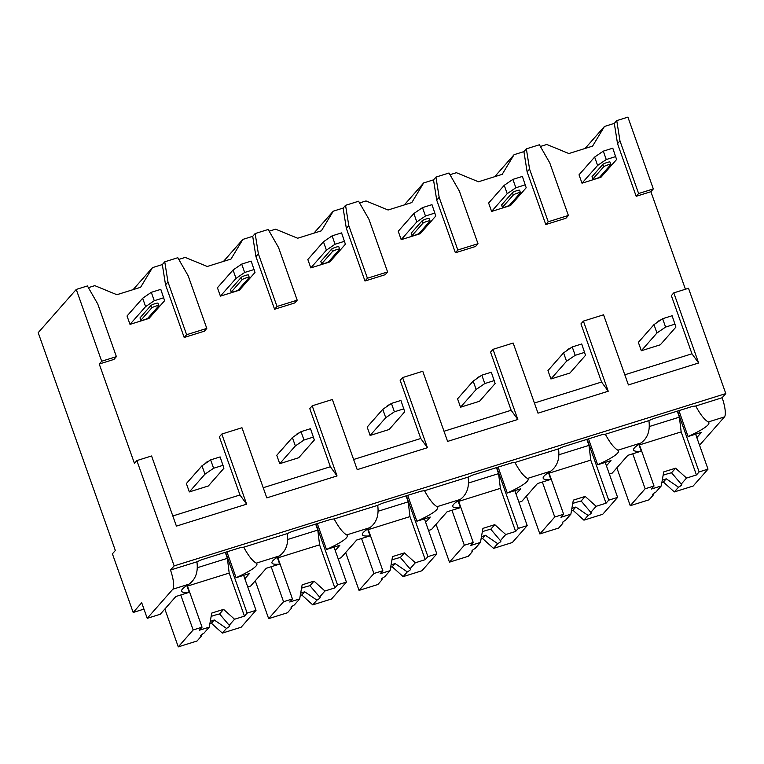 <?xml version="1.0" encoding="UTF-8"?>
<svg xmlns="http://www.w3.org/2000/svg" width="764" height="764" viewBox="0 0 764 764"><rect width="100%" height="100%" fill="white"/><g stroke="black" fill="none" stroke-linecap="round" stroke-linejoin="round"><path stroke-width="1.15" d="M134.426 463.347L136.861 460.577L174.163 565.895L170.496 570.049A16.684 4.145 72.7 0 1 172.836 589.216L147.223 618.324L141.712 602.767L133.175 612.47L112.403 553.824L115.335 550.5L38.2 332.674L76.257 289.432L101.688 361.238L99.244 364.017L134.426 463.347M673.791 292.87L698.63 362.995L691.955 353.799L671.355 295.639L673.791 292.87L688.507 288.276L725.8 393.594L722.142 397.748A16.684 4.145 72.7 0 1 724.482 416.915L699.547 445.24M534.408 403.01L601.554 382.038L580.955 323.879L583.4 321.1L603.56 314.806L628.4 384.932L698.63 362.995M444.008 431.249L511.154 410.278L490.555 352.108L493 349.339L513.169 343.036L537.999 413.171L608.23 391.235L583.4 321.1M353.608 459.489L420.754 438.507L400.164 380.348L402.599 377.569L422.769 371.275L447.599 441.411L517.83 419.474L493 349.339M263.208 487.718L330.363 466.747L309.764 408.578L312.199 405.808L332.369 399.505L357.208 469.64L427.439 447.704L402.599 377.569M172.817 515.958L239.963 494.986L219.363 436.817L221.808 434.047L241.968 427.744L266.808 497.88L337.039 475.943L312.199 405.808M136.861 460.577L151.578 455.984L176.408 526.109L246.638 504.173L221.808 434.047M617.532 143.642L619.967 140.872L638.618 193.531L636.183 196.3L617.532 143.642L614.304 123.386L616.749 120.607L619.967 140.872M174.163 565.895L725.8 393.594M239.963 494.986L246.638 504.173M88.385 287.656L94.812 285.65L116.863 294.713L140.595 287.302L152.475 267.639L162.321 264.564L164.757 261.794L167.984 282.05L186.626 334.708L184.191 337.478L165.54 284.819L162.321 264.564M184.191 337.478L204.36 331.184L206.796 328.415L186.626 334.708M178.786 259.416L185.213 257.411L207.264 266.474L230.995 259.063L242.866 239.399L252.712 236.324L255.157 233.555L258.375 253.81L277.026 306.479L274.582 309.248L255.94 256.589L252.712 236.324M274.582 309.248L294.751 302.945L297.196 300.176L277.026 306.479M269.186 231.186L275.613 229.171L297.664 238.234L321.386 230.823L333.266 211.17L343.112 208.095L345.557 205.315L348.776 225.581L367.427 278.239L364.982 281.009L346.34 228.35L343.112 208.095M364.982 281.009L385.151 274.715L387.587 271.936L367.427 278.239M359.577 202.947L366.013 200.942L388.064 210.005L411.786 202.594L423.667 182.93L433.513 179.855L435.948 177.086L439.176 197.341L457.817 250L455.382 252.779L436.731 200.12L433.513 179.855M455.382 252.779L475.552 246.476L477.987 243.706L457.817 250M449.977 174.708L456.404 172.702L478.455 181.765L502.187 174.354L514.067 154.691L523.913 151.616L526.348 148.846L529.576 169.111L548.218 221.77L545.783 224.54L527.131 171.881L523.913 151.616M545.783 224.54L565.952 218.237L568.387 215.467L548.218 221.77M540.377 146.478L546.804 144.472L568.855 153.535L592.587 146.125L604.458 126.461L614.304 123.386M636.183 196.3L650.89 191.707L685.423 289.231M691.955 353.799L624.799 374.78M99.244 364.017L113.96 359.414L116.395 356.645L101.688 361.238M662.627 318.703L653.974 324.624L638.36 342.368L641.33 350.743L660.306 344.812L675.92 327.068L672.11 315.742L662.627 318.703L665.587 327.078L675.08 324.117M603.293 151.148L594.64 157.069L579.026 174.813L581.996 183.188L600.972 177.258L616.586 159.514L612.785 148.187L603.293 151.148L606.253 159.533L615.746 156.563M572.226 346.942L563.574 352.853L547.96 370.597L550.93 378.973L569.915 373.052L585.52 355.308L581.719 343.972L572.226 346.942L575.196 355.317L584.68 352.357M512.892 179.387L504.24 185.308L488.626 203.043L491.596 211.427L510.581 205.497L526.195 187.753L522.385 176.427L512.892 179.387L515.862 187.763L525.346 184.802M481.826 375.172L473.183 381.093L457.569 398.837L460.53 407.212L479.515 401.281L495.129 383.538L491.319 372.211L481.826 375.172L484.796 383.557L494.289 380.587M422.492 207.627L413.849 213.538L398.235 231.282L401.195 239.657L420.181 233.727L435.795 215.992L431.985 204.656L422.492 207.627L425.462 216.002L434.955 213.032M391.426 403.411L382.783 409.332L367.169 427.066L370.129 435.451L389.115 429.521L404.729 411.777L400.919 400.451L391.426 403.411L394.396 411.786L403.889 408.826M332.092 235.856L323.449 241.777L307.835 259.521L310.805 267.897L329.781 261.966L345.395 244.222L341.584 232.896L332.092 235.856L335.062 244.232L344.554 241.271M301.035 431.65L292.383 437.562L276.769 455.306L279.739 463.681L298.714 457.751L314.329 440.016L310.518 428.68L301.035 431.65L303.996 440.026L313.488 437.056M241.701 264.096L233.049 270.007L217.434 287.751L220.404 296.126L239.38 290.205L254.995 272.462L251.184 261.126L241.701 264.096L244.661 272.471L254.154 269.511M210.635 459.88L201.982 465.801L186.368 483.545L189.338 491.921L208.324 485.99L223.928 468.246L220.127 456.92L210.635 459.88L213.605 468.256L223.088 465.295M151.301 292.326L142.648 298.247L127.034 315.99L130.004 324.366L148.99 318.435L164.604 300.691L160.793 289.365L151.301 292.326L154.271 300.71L163.754 297.74M133.175 612.47L143.957 609.099M609.328 473.986L612.26 473.069L627.874 455.325L641.235 451.152L638.828 444.352M518.928 502.225L521.86 501.308L537.474 483.564L550.834 479.391L548.428 472.591M428.537 530.455L431.469 529.538L447.074 511.794L460.434 507.63L458.028 500.821M338.137 558.694L341.069 557.777L356.683 540.033L370.043 535.86L367.627 529.06M247.737 586.924L250.668 586.017L266.283 568.273L279.643 564.099L277.236 557.3M147.223 618.324L160.268 614.246L175.882 596.503L189.243 592.329L186.836 585.53M722.142 397.748L695.737 405.999C700.263 414.432 704.437 419.761 708.257 421.976A48.762 7.067 160.5 0 1 708.896 422.673A48.762 7.067 160.5 0 1 688.068 436.531L701.428 432.357L696.835 437.571M695.737 405.999A48.762 7.067 160.5 0 0 692.413 406.429L653.678 418.529A48.762 7.067 160.5 0 0 648.894 420.63L605.336 434.229C609.863 442.662 614.036 447.99 617.856 450.216A48.762 7.067 160.5 0 1 618.496 450.913A48.762 7.067 160.5 0 1 597.668 464.76L611.028 460.587L606.435 465.811M617.856 450.216L641.044 442.967A48.762 7.067 160.5 0 0 633.576 450.034A48.762 7.067 160.5 0 0 641.235 451.152M605.336 434.229A48.762 7.067 160.5 0 0 602.013 434.668L563.288 446.768A48.762 7.067 160.5 0 0 558.503 448.86L514.936 462.468C519.463 470.901 523.636 476.23 527.466 478.445A48.762 7.067 160.5 0 1 528.096 479.143A48.762 7.067 160.5 0 1 507.267 493L520.628 488.826L516.034 494.041M527.466 478.445L550.653 471.207A48.762 7.067 160.5 0 0 543.185 478.274A48.762 7.067 160.5 0 0 550.834 479.391M514.936 462.468A48.762 7.067 160.5 0 0 511.613 462.898L472.887 474.998A48.762 7.067 160.5 0 0 468.103 477.099L424.536 490.708C429.062 499.14 433.245 504.46 437.065 506.685A48.762 7.067 160.5 0 1 437.705 507.382A48.762 7.067 160.5 0 1 416.877 521.229L430.237 517.056L425.643 522.28M437.065 506.685L460.253 499.446A48.762 7.067 160.5 0 0 452.785 506.513A48.762 7.067 160.5 0 0 460.434 507.63M424.536 490.708A48.762 7.067 160.5 0 0 421.222 491.137L382.487 503.237A48.762 7.067 160.5 0 0 377.702 505.329L334.145 518.937C338.672 527.37 342.845 532.699 346.665 534.924A48.762 7.067 160.5 0 1 347.305 535.612A48.762 7.067 160.5 0 1 326.476 549.469L339.837 545.295L335.243 550.519M346.665 534.924L369.852 527.676A48.762 7.067 160.5 0 0 362.384 534.743A48.762 7.067 160.5 0 0 370.043 535.86M170.496 570.049L196.911 561.807A48.762 7.067 160.5 0 1 201.696 559.706L240.421 547.607A48.762 7.067 160.5 0 1 243.745 547.177C248.271 555.609 252.445 560.938 256.265 563.154A48.762 7.067 160.5 0 1 256.905 563.851A48.762 7.067 160.5 0 1 236.076 577.708L249.436 573.535L244.843 578.749M256.265 563.154L279.452 555.915A48.762 7.067 160.5 0 0 271.984 562.982A48.762 7.067 160.5 0 0 279.643 564.099M172.836 589.216L189.061 584.145A48.762 7.067 160.5 0 0 181.593 591.212A48.762 7.067 160.5 0 0 189.243 592.329M688.068 436.531L678.909 410.65M641.044 442.967C647.671 438.078 650.288 430.629 648.894 420.63M334.145 518.937A48.762 7.067 160.5 0 0 330.822 519.377L292.087 531.467A48.762 7.067 160.5 0 0 287.302 533.568L243.745 547.177M236.076 577.708L226.918 551.828M550.653 471.207C557.271 466.307 559.888 458.858 558.503 448.86M460.253 499.446C466.88 494.547 469.497 487.098 468.103 477.099M369.852 527.676C376.48 522.777 379.097 515.328 377.702 505.329M279.452 555.915C286.08 551.016 288.697 543.567 287.302 533.568M189.061 584.145C195.679 579.255 198.296 571.806 196.911 561.807M616.749 120.607L627.903 117.131L653.325 188.937L650.89 191.707M638.618 193.531L653.325 188.937M526.348 148.846L539.403 144.768L549.736 162.808L568.387 215.467M435.948 177.086L449.003 173.008L459.345 191.048L477.987 243.706M345.557 205.315L358.602 201.238L368.945 219.278L387.587 271.936M255.157 233.555L268.202 229.477L278.545 247.517L297.196 300.176M164.757 261.794L177.811 257.716L188.145 275.747L206.796 328.415M116.395 356.645L97.754 303.986L87.411 285.946L76.257 289.432M585.1 148.455L604.458 126.461M494.709 176.694L514.067 154.691M404.309 204.924L423.667 182.93M313.909 233.163L333.266 211.17M223.508 261.403L242.866 239.399M133.117 289.632L152.475 267.639M527.131 171.881L529.576 169.111M601.554 382.038L608.23 391.235M436.731 200.12L439.176 197.341M511.154 410.278L517.83 419.474M346.34 228.35L348.776 225.581M420.754 438.507L427.439 447.704M255.94 256.589L258.375 253.81M330.363 466.747L337.039 475.943M165.54 284.819L167.984 282.05M597.668 464.76L588.509 438.889M587.172 439.3L608.717 500.162L606.033 503.209L590.773 460.119L588.977 445.383L586.857 439.405M605.231 462.401L617.618 497.383L608.717 500.162M548.8 472.343L563.641 514.239L554.74 517.018L539.861 533.931L558.656 528.058L562.82 523.321L562.829 522.032M542.354 482.036L554.74 517.018M563.641 514.239L560.957 517.285L570.851 514.201L565.513 520.265A15.395 2.235 160.5 0 0 562.571 522.289A15.395 2.235 160.5 0 0 562.294 522.987A15.395 2.235 160.5 0 0 562.82 523.321M596.14 506.303L590.801 512.367L581.165 501.003L585.186 496.428L596.14 506.303L606.033 503.209M571.453 510.772L572.99 510.285L575.836 507.048L588.108 515.423L583.935 520.16L602.729 514.287L617.618 497.383M588.108 515.423A15.395 2.235 160.5 0 0 591.04 513.398A15.395 2.235 160.5 0 0 591.326 512.701A15.395 2.235 160.5 0 0 590.801 512.367M570.851 514.201L573.325 500.134L585.186 496.428M590.773 460.119L549.087 473.145M588.977 445.383L559.277 454.656M572.99 510.285L583.935 520.16M581.165 501.003A15.395 2.235 160.5 0 0 572.742 503.457M571.854 508.48A15.395 2.235 160.5 0 0 575.836 507.048M526.453 496.084L539.861 533.931M507.267 493L498.109 467.119M496.772 467.539L518.317 528.392L515.633 531.448L500.382 488.358L498.577 473.623L496.457 467.635M514.831 490.641L527.217 525.613L518.317 528.392M458.4 500.582L473.241 542.478L464.34 545.257L449.461 562.161L468.256 556.297L472.419 551.56L472.429 550.261M451.954 510.276L464.34 545.257M473.241 542.478L470.557 545.525L480.451 542.43L475.112 548.504A15.395 2.235 160.5 0 0 472.171 550.529A15.395 2.235 160.5 0 0 471.894 551.216A15.395 2.235 160.5 0 0 472.419 551.56M505.739 534.533L500.401 540.606L490.765 529.232L494.786 524.667L505.739 534.533L515.633 531.448M481.053 539.002L482.59 538.524L485.446 535.287L497.708 543.662L493.544 548.399L512.338 542.526L527.217 525.613M497.708 543.662A15.395 2.235 160.5 0 0 500.649 541.638A15.395 2.235 160.5 0 0 500.926 540.941A15.395 2.235 160.5 0 0 500.401 540.606M480.451 542.43L482.924 528.373L494.786 524.667M500.382 488.358L458.686 501.385M498.577 473.623L468.886 482.896M482.59 538.524L493.544 548.399M490.765 529.232A15.395 2.235 160.5 0 0 482.342 531.687M481.454 536.72A15.395 2.235 160.5 0 0 485.446 535.287M436.063 524.324L449.461 562.161M416.877 521.229L407.709 495.359M406.372 495.779L427.926 556.631L425.233 559.678L409.981 516.598L408.186 501.852L406.066 495.874M424.431 518.871L436.817 553.852L427.926 556.631M368.009 528.812L382.84 570.708L373.94 573.487L359.061 590.4L377.855 584.527L382.019 579.79L382.038 578.501M361.553 538.515L373.94 573.487M382.84 570.708L380.157 573.764L390.051 570.67L384.712 576.734A15.395 2.235 160.5 0 0 381.78 578.759A15.395 2.235 160.5 0 0 381.494 579.456A15.395 2.235 160.5 0 0 382.019 579.79M415.339 562.772L410.001 568.836L400.365 557.472L404.395 552.897L415.339 562.772L425.233 559.678M390.652 567.241L392.19 566.764L395.045 563.517L407.308 571.892L403.144 576.629L421.938 570.765L436.817 553.852M407.308 571.892A15.395 2.235 160.5 0 0 410.249 569.868A15.395 2.235 160.5 0 0 410.526 569.18A15.395 2.235 160.5 0 0 410.001 568.836M390.051 570.67L392.524 556.603L404.395 552.897M409.981 516.598L368.286 529.614M408.186 501.852L378.486 511.126M392.19 566.764L403.144 576.629M400.365 557.472A15.395 2.235 160.5 0 0 391.942 559.926M391.063 564.959A15.395 2.235 160.5 0 0 395.045 563.517M345.662 552.553L359.061 590.4M326.476 549.469L317.308 523.588M315.971 524.009L337.526 584.861L334.842 587.917L319.581 544.827L317.786 530.092L315.666 524.104M334.03 547.11L346.417 582.082L337.526 584.861M277.609 557.051L292.44 598.947L283.549 601.726L268.661 618.639L287.455 612.766L291.628 608.029L291.638 606.74M271.163 566.745L283.549 601.726M292.44 598.947L289.757 601.994L299.66 598.909L294.321 604.973A15.395 2.235 160.5 0 0 291.38 606.998A15.395 2.235 160.5 0 0 291.103 607.695A15.395 2.235 160.5 0 0 291.628 608.029M324.939 591.002L319.6 597.076L309.974 585.711L313.994 581.137L324.939 591.002L334.842 587.917M300.262 595.471L301.799 594.994L304.645 591.756L316.917 600.132L312.743 604.868L331.538 598.995L346.417 582.082M316.917 600.132A15.395 2.235 160.5 0 0 319.849 598.107A15.395 2.235 160.5 0 0 320.126 597.41A15.395 2.235 160.5 0 0 319.6 597.076M299.66 598.909L302.133 584.842L313.994 581.137M319.581 544.827L277.895 557.854M317.786 530.092L288.085 539.365M301.799 594.994L312.743 604.868M309.974 585.711A15.395 2.235 160.5 0 0 301.541 588.165M300.663 593.189A15.395 2.235 160.5 0 0 304.645 591.756M255.262 580.793L268.661 618.639M225.571 552.248L247.125 613.1L244.442 616.147L229.181 573.067L227.385 558.322L225.265 552.343M243.64 575.34L256.026 610.321L247.125 613.1M187.209 585.291L202.049 627.187L193.149 629.966L178.27 646.869L197.064 641.006L201.228 636.269L201.238 634.97M180.762 594.984L193.149 629.966M202.049 627.187L199.366 630.233L209.26 627.139L203.921 633.203A15.395 2.235 160.5 0 0 200.98 635.237A15.395 2.235 160.5 0 0 200.703 635.925A15.395 2.235 160.5 0 0 201.228 636.269M234.548 619.241L229.21 625.305L219.574 613.941L223.594 609.366L234.548 619.241L244.442 616.147M209.861 623.711L211.399 623.233L214.245 619.986L226.516 628.371L222.343 633.108L241.137 627.234L256.026 610.321M226.516 628.371A15.395 2.235 160.5 0 0 229.448 626.337A15.395 2.235 160.5 0 0 229.735 625.649A15.395 2.235 160.5 0 0 229.21 625.305M209.26 627.139L211.733 613.072L223.594 609.366M229.181 573.067L187.495 586.084M227.385 558.322L197.685 567.604M211.399 623.233L222.343 633.108M219.574 613.941A15.395 2.235 160.5 0 0 211.15 616.395M210.262 621.428A15.395 2.235 160.5 0 0 214.245 619.986M164.862 609.032L178.27 646.869M677.563 411.07L699.117 471.923L696.434 474.969L681.173 431.889L679.377 417.144L677.257 411.166M695.622 434.162L708.008 469.144L699.117 471.923M639.201 444.113L654.032 485.999L645.141 488.779L630.252 505.692L649.047 499.828L653.22 495.091L653.23 493.792M632.754 453.806L645.141 488.779M654.032 485.999L651.348 489.055L661.252 485.961L655.913 492.026A15.395 2.235 160.5 0 0 652.972 494.06A15.395 2.235 160.5 0 0 652.695 494.747A15.395 2.235 160.5 0 0 653.22 495.091M686.53 478.063L681.192 484.128L671.566 472.763L675.586 468.189L686.53 478.063L696.434 474.969M661.853 482.533L663.391 482.055L666.237 478.808L678.508 487.193L674.335 491.921L693.129 486.057L708.008 469.144M678.508 487.193A15.395 2.235 160.5 0 0 681.44 485.159A15.395 2.235 160.5 0 0 681.717 484.471A15.395 2.235 160.5 0 0 681.192 484.128M661.252 485.961L663.725 471.894L675.586 468.189M681.173 431.889L639.487 444.906M679.377 417.144L649.677 426.427M663.391 482.055L674.335 491.921M671.566 472.763A15.395 2.235 160.5 0 0 663.133 475.218M662.254 480.25A15.395 2.235 160.5 0 0 666.237 478.808M616.854 467.845L630.252 505.692M606.253 159.533L597.61 165.444L594.64 157.069M581.996 183.188L597.61 165.444M592.071 176.627A3.849 0.554 160.5 0 0 592.005 176.799L592.854 179.187A3.849 0.554 -19.5 0 1 592.921 179.015L592.071 176.627L602.806 164.422A3.849 0.554 160.5 0 1 606.645 162.627A3.849 0.554 160.5 0 1 609.997 162.025L610.847 164.422A3.849 0.554 -19.5 0 1 610.77 164.594L600.036 176.79A3.849 0.554 -19.5 0 1 596.206 178.585A3.849 0.554 -19.5 0 1 592.854 179.187M610.847 164.422A3.849 0.554 -19.5 0 0 607.485 165.024A3.849 0.554 -19.5 0 0 603.655 166.819L592.921 179.015M641.33 350.743L656.944 332.999L665.587 327.078M653.974 324.624L656.944 332.999M660.956 319.849A3.849 0.554 160.5 0 0 658.329 321.205L658.453 321.558M657.365 322.303L658.329 321.205M515.862 187.763L507.21 193.684L504.24 185.308M491.596 211.427L507.21 193.684M501.671 204.857A3.849 0.554 160.5 0 0 501.604 205.029L502.454 207.426A3.849 0.554 -19.5 0 1 502.521 207.254L501.671 204.857L512.405 192.662A3.849 0.554 160.5 0 1 516.244 190.866A3.849 0.554 160.5 0 1 519.596 190.265L520.446 192.662A3.849 0.554 -19.5 0 1 520.38 192.834L509.645 205.029A3.849 0.554 -19.5 0 1 505.806 206.824A3.849 0.554 -19.5 0 1 502.454 207.426M520.446 192.662A3.849 0.554 -19.5 0 0 517.094 193.263A3.849 0.554 -19.5 0 0 513.255 195.059L502.521 207.254M550.93 378.973L566.544 361.238L575.196 355.317M563.574 352.853L566.544 361.238M570.555 348.078A3.849 0.554 160.5 0 0 567.929 349.444L568.053 349.797M566.964 350.542L567.929 349.444M425.462 216.002L416.81 221.913L413.849 213.538M401.195 239.657L416.81 221.913M411.28 233.096A3.849 0.554 160.5 0 0 411.204 233.268L412.054 235.665A3.849 0.554 -19.5 0 1 412.121 235.484L411.28 233.096L422.014 220.901A3.849 0.554 160.5 0 1 425.844 219.096A3.849 0.554 160.5 0 1 429.196 218.504L430.046 220.892A3.849 0.554 -19.5 0 1 429.979 221.063L419.245 233.268A3.849 0.554 -19.5 0 1 415.406 235.064A3.849 0.554 -19.5 0 1 412.054 235.665M430.046 220.892A3.849 0.554 -19.5 0 0 426.694 221.493A3.849 0.554 -19.5 0 0 422.855 223.289L412.121 235.484M460.53 407.212L476.144 389.468L484.796 383.557M473.183 381.093L476.144 389.468M480.155 376.318A3.849 0.554 160.5 0 0 477.529 377.674L477.653 378.027M476.564 378.772L477.529 377.674M335.062 244.232L326.409 250.153L323.449 241.777M310.805 267.897L326.409 250.153M320.88 261.326A3.849 0.554 160.5 0 0 320.813 261.508L321.654 263.895A3.849 0.554 -19.5 0 1 321.73 263.723L320.88 261.326L331.614 249.131A3.849 0.554 160.5 0 1 335.444 247.335A3.849 0.554 160.5 0 1 338.805 246.734L339.646 249.131A3.849 0.554 -19.5 0 1 339.579 249.303L328.845 261.498A3.849 0.554 -19.5 0 1 325.015 263.293A3.849 0.554 -19.5 0 1 321.654 263.895M339.646 249.131A3.849 0.554 -19.5 0 0 336.294 249.732A3.849 0.554 -19.5 0 0 332.464 251.528L321.73 263.723M370.129 435.451L385.744 417.707L394.396 411.786M382.783 409.332L385.744 417.707M389.755 404.557A3.849 0.554 160.5 0 0 387.128 405.913L387.262 406.267M386.164 407.011L387.128 405.913M244.661 272.471L236.019 278.392L233.049 270.007M220.404 296.126L236.019 278.392M230.48 289.566A3.849 0.554 160.5 0 0 230.413 289.737L231.263 292.134A3.849 0.554 -19.5 0 1 231.33 291.963L230.48 289.566L241.214 277.37A3.849 0.554 160.5 0 1 245.053 275.575A3.849 0.554 160.5 0 1 248.405 274.973L249.255 277.361A3.849 0.554 -19.5 0 1 249.179 277.542L238.444 289.737A3.849 0.554 -19.5 0 1 234.615 291.533A3.849 0.554 -19.5 0 1 231.263 292.134M249.255 277.361A3.849 0.554 -19.5 0 0 245.893 277.962A3.849 0.554 -19.5 0 0 242.064 279.758L231.33 291.963M279.739 463.681L295.353 445.937L303.996 440.026M292.383 437.562L295.353 445.937M299.364 432.787A3.849 0.554 160.5 0 0 296.738 434.153L296.862 434.496M295.773 435.251L296.738 434.153M154.271 300.71L145.618 306.622L142.648 298.247M130.004 324.366L145.618 306.622M140.079 317.805A3.849 0.554 160.5 0 0 140.013 317.977L140.862 320.364A3.849 0.554 -19.5 0 1 140.929 320.192L140.079 317.805L150.814 305.6A3.849 0.554 160.5 0 1 154.653 303.805A3.849 0.554 160.5 0 1 158.005 303.203L158.855 305.6A3.849 0.554 -19.5 0 1 158.788 305.772L148.054 317.967A3.849 0.554 -19.5 0 1 144.215 319.763A3.849 0.554 -19.5 0 1 140.862 320.364M158.855 305.6A3.849 0.554 -19.5 0 0 155.503 306.202A3.849 0.554 -19.5 0 0 151.664 307.997L140.929 320.192M189.338 491.921L204.953 474.177L213.605 468.256M201.982 465.801L204.953 474.177M208.964 461.026A3.849 0.554 160.5 0 0 206.337 462.382L206.461 462.736M205.373 463.481L206.337 462.382M708.257 421.976L724.482 416.915M603.655 166.819L602.806 164.422M513.255 195.059L512.405 192.662M422.855 223.289L422.014 220.901M332.464 251.528L331.614 249.131M242.064 279.758L241.214 277.37M151.664 307.997L150.814 305.6"/></g></svg>
